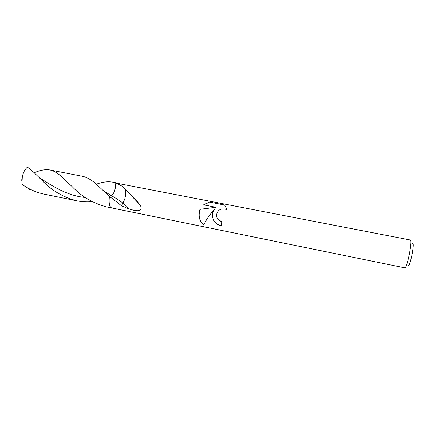 <?xml version="1.0" encoding="UTF-8"?>
<svg xmlns="http://www.w3.org/2000/svg" width="435" height="435" viewBox="0 0 435 435"><rect width="100%" height="100%" fill="white"/><g stroke="black" fill="none" stroke-linecap="round" stroke-linejoin="round"><path stroke-width="0.65" d="M408.22 265.345C409.03 266.242 410.314 262.566 412.07 254.323C413.44 246.574 413.603 243.002 412.549 243.616M111.387 195.663L109.413 196.37C108.647 203.118 109.424 206.984 111.746 207.963L404.985 267.884C406.127 267.204 407.611 262.468 409.433 253.67C410.934 245.46 411.303 240.914 410.537 240.033L115.759 183.026C119.69 184.772 122.333 186.245 123.687 187.458L135.1 199.051L140.315 205.195C142.974 211.078 138.982 212.258 128.347 208.724L121.457 205.706L109.413 196.37L111.316 195.69C114.122 193.591 115.601 189.372 115.759 183.026L112.534 182.129C107.608 181.308 102.198 182.015 96.304 184.244M212.334 214.428L214.189 209.583L210.491 214.063C206.875 218.865 204.662 222.568 203.857 225.178C200.116 222.073 198.545 217.614 199.138 211.801L199.991 209.333L215.972 207.267L203.596 204.836L209.409 202.058L224.623 205.021L227.211 210.127L225.27 209.11C220.279 208.332 217.348 210.377 216.472 215.254C216.57 217.321 217.418 218.995 219.017 220.268L221.763 221.529L221.382 225.89L220.779 225.754C215.309 223.96 212.498 220.181 212.334 214.428M221.763 221.54L220.665 221.208M224.677 205.081L209.409 202.058M219.898 225.482C213.547 223.476 210.023 214.863 214.254 209.616L214.189 209.583M226.363 209.567L227.206 210.105M209.556 202.134L203.71 204.863M215.972 207.267L200.062 209.36C198.104 216.054 199.371 221.301 203.874 225.107M124.867 188.698L125.247 189.529C125.922 191.938 125.78 195.021 124.823 198.784L123.034 203.15L121.457 205.706M30.271 189.296L29.259 189.35L28.15 188.176M111.746 207.963C109.424 206.984 108.647 203.118 109.413 196.37L98.016 185.772C92.633 180.558 87.462 177.398 82.498 176.289L49.84 169.944C53.059 170.602 56.322 172.293 59.633 175.011L71.992 186.484C81.47 196.479 93.025 203.292 106.662 206.924L111.697 207.952M34.354 172.88L34.637 172.592C40.346 170.123 45.414 169.242 49.84 169.944M22.321 176.599C23.392 172.146 25.11 168.987 27.487 167.116L33.702 172.26L42.222 180.558C51.515 190.432 63.01 197.18 76.701 200.801L44.125 194.146C36.061 192.39 28.661 189.1 21.924 184.277L22.321 176.599M92.144 201.666C86.973 202.112 81.823 201.824 76.701 200.801M21.793 179.519L21.766 180.873M128.347 208.724L123.034 203.15C119.163 200.247 115.259 197.762 111.316 195.69L102.992 190.427M85.233 197.463C67.425 195.962 50.971 185.413 38.704 177.137M123.687 187.458L125.247 189.529M140.315 205.195L124.97 188.882M116.683 182.934L112.534 182.129M59.633 175.011L64.951 179.726"/></g></svg>

